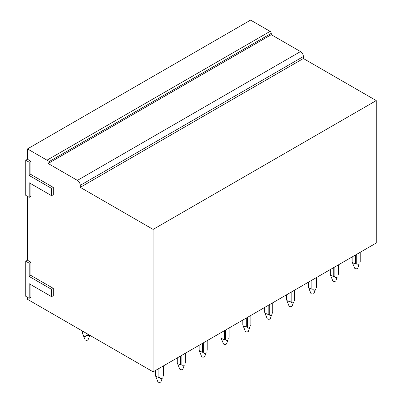 <?xml version="1.0" encoding="UTF-8"?>
<svg xmlns="http://www.w3.org/2000/svg" width="402" height="402" viewBox="0 0 402 402"><rect width="100%" height="100%" fill="white"/><g stroke="black" fill="none" stroke-linecap="round" stroke-linejoin="round"><path stroke-width="0.6" d="M51.572 296.651L53.295 295.656L53.295 288.37L30.919 275.45L30.919 262.204L27.477 260.215L25.758 261.21L25.758 296.319L29.2 298.309L29.2 283.732L51.572 296.651L51.572 289.365L29.2 276.445L29.2 263.194L25.758 261.21M29.2 298.309L30.919 297.314L30.919 284.727M27.477 297.314L27.477 299.304L153.122 371.845L153.122 229.406L80.259 187.342L80.259 185.352L303.379 56.536A4.055 2.342 60 0 0 300.51 51.567L271.255 34.672L271.255 33.351A1.623 0.935 60 0 0 270.104 31.361L250.597 20.1L27.477 148.916L27.477 159.252L25.758 160.247L25.758 195.357L29.2 197.347L29.2 182.769L51.572 195.689L51.572 188.402L29.2 175.483L29.2 162.232L25.758 160.247M300.51 51.567L77.39 180.387A4.055 2.342 60 0 1 80.259 185.352M77.39 180.387L48.129 163.493L48.129 162.167L271.255 33.351M270.104 31.361L46.984 160.182A1.623 0.935 60 0 1 48.129 162.167M46.984 160.182L27.477 148.916M51.572 195.689L53.295 194.694L53.295 187.407L30.919 174.488L30.919 161.242L27.477 159.252M30.919 183.764L30.919 196.352L29.2 197.347M27.477 196.352L27.477 260.215M153.122 371.845L376.242 243.024L376.242 100.59L303.379 58.521L303.379 56.536M271.255 34.672L48.129 163.493M303.379 58.521L80.259 187.342M376.242 100.59L153.122 229.406M30.919 262.204L29.2 263.194M30.919 275.45L29.2 276.445M53.295 288.37L51.572 289.365M30.919 161.242L29.2 162.232M30.919 174.488L29.2 175.483M53.295 187.407L51.572 188.402M155.418 374.87L155.71 376.297L158.86 377.528L158.86 368.528M155.418 375.533L155.418 370.518M160.006 367.87L160.006 377.528L158.86 377.528M163.448 365.88L163.448 374.87M155.71 376.297L157.85 381.664A1.623 0.935 180 0 0 159.212 382.377A1.623 0.935 180 0 0 160.855 381.9A1.623 0.935 180 0 0 161.016 381.664L162.398 377.875C161.272 378.96 160.473 378.845 160.006 377.528M163.162 376.297L163.448 375.533M180.719 355.911L180.719 364.91L177.568 363.679L177.277 362.916L177.277 357.896L177.277 362.916M181.865 355.247L181.865 364.91L180.719 364.91M185.307 353.263L185.307 362.252M177.568 363.679L179.709 369.041A1.623 0.935 180 0 0 181.071 369.76A1.623 0.935 180 0 0 182.719 369.282A1.623 0.935 180 0 0 182.875 369.041L184.257 365.257C183.131 366.338 182.332 366.222 181.865 364.91M185.02 363.679L185.307 362.916M199.136 349.629L199.427 351.057L202.578 352.288L202.578 343.288M199.136 350.293L199.136 345.278M203.724 342.63L203.724 352.288L202.578 352.288M207.166 340.64L207.166 349.629M199.427 351.057L201.568 356.423A1.623 0.935 180 0 0 202.93 357.137A1.623 0.935 180 0 0 204.578 356.659A1.623 0.935 180 0 0 204.734 356.423L206.115 352.639C204.99 353.72 204.191 353.604 203.724 352.288M206.879 351.057L207.166 350.293M220.994 337.012L221.286 338.439L224.437 339.67L224.437 330.67M220.994 337.675L220.994 332.655M225.582 330.007L225.582 339.67L224.437 339.67M229.024 328.022L229.024 337.012M221.286 338.439L223.432 343.8A1.623 0.935 180 0 0 224.788 344.519A1.623 0.935 180 0 0 226.437 344.042A1.623 0.935 180 0 0 226.592 343.8L227.974 340.017C226.849 341.097 226.05 340.981 225.582 339.67M228.738 338.439L229.024 337.675M242.853 324.389L243.145 325.816L246.295 327.047L246.295 318.052M242.853 325.052L242.853 320.037M247.441 317.389L247.441 327.047L246.295 327.047M250.883 315.399L250.883 324.389M243.145 325.816L245.29 331.183A1.623 0.935 180 0 0 246.647 331.896A1.623 0.935 180 0 0 248.295 331.419A1.623 0.935 180 0 0 248.451 331.183L249.833 327.399C248.707 328.479 247.908 328.364 247.441 327.047M250.597 325.816L250.883 325.052M264.712 311.771L265.003 313.198L268.154 314.429L268.154 305.43M264.712 312.434L264.712 307.419M269.3 304.766L269.3 314.429L268.154 314.429M272.742 302.781L272.742 311.771M265.003 313.198L267.149 318.56A1.623 0.935 180 0 0 268.506 319.278A1.623 0.935 180 0 0 270.154 318.801A1.623 0.935 180 0 0 270.31 318.56L271.697 314.776C270.566 315.856 269.767 315.741 269.3 314.429M272.455 313.198L272.742 312.434M286.571 299.148L286.862 300.575L290.013 301.807L290.013 292.812M286.571 299.817L286.571 294.797M291.159 292.148L291.159 301.807L290.013 301.807M294.606 290.159L294.606 299.148M286.862 300.575L289.008 305.942A1.623 0.935 180 0 0 290.365 306.661A1.623 0.935 180 0 0 292.013 306.178A1.623 0.935 180 0 0 292.169 305.942L293.555 302.158C292.425 303.239 291.626 303.123 291.159 301.807M294.314 300.575L294.606 299.817M308.429 286.531L308.721 287.958L311.872 289.189L311.872 280.189M308.429 287.194L308.429 282.179M313.017 279.526L313.017 289.189L311.872 289.189M316.464 277.541L316.464 286.531M308.721 287.958L310.867 293.319A1.623 0.935 180 0 0 312.223 294.038A1.623 0.935 180 0 0 313.872 293.56A1.623 0.935 180 0 0 314.027 293.319L315.414 289.535C314.284 290.616 313.485 290.5 313.017 289.189M316.173 287.958L316.464 287.194M333.73 267.571L333.73 276.571L330.58 275.34L330.288 274.576L330.288 269.556M334.881 266.908L334.881 276.571L333.73 276.571M330.288 273.908L330.288 274.576M338.323 264.918L338.323 273.908M330.58 275.34L332.725 280.702A1.623 0.935 180 0 0 334.082 281.42A1.623 0.935 180 0 0 335.73 280.938A1.623 0.935 180 0 0 335.886 280.702L337.273 276.918C336.142 277.998 335.343 277.882 334.881 276.571M338.032 275.34L338.323 274.576M355.589 254.948L355.589 263.948L352.438 262.717L352.147 261.953L352.147 256.938M356.74 254.285L356.74 263.948L355.589 263.948M352.147 261.29L352.147 261.953M360.182 252.3L360.182 261.29M352.438 262.717L354.584 268.079A1.623 0.935 180 0 0 355.941 268.797A1.623 0.935 180 0 0 357.589 268.32A1.623 0.935 180 0 0 357.745 268.079L359.132 264.295C358.001 265.375 357.202 265.26 356.74 263.948M359.89 262.717L360.182 261.953M82.556 331.102L82.556 333.469L83.601 335.796C84.742 336.876 85.541 336.76 85.993 335.454A4.055 2.342 0 0 0 87.149 335.454L89.822 335.298M85.998 333.087L85.998 335.454M87.144 333.75L87.144 335.454M82.837 334.218L84.988 339.589A1.623 0.935 0 0 0 85.149 339.831A1.623 0.935 0 0 0 86.792 340.308A1.623 0.935 0 0 0 88.154 339.589L89.862 335.318M82.516 331.077L82.516 333.137A4.055 2.342 0 0 0 82.556 333.469M155.378 370.543L155.378 375.202M163.488 365.855L163.488 375.202M177.237 357.921L177.237 362.584M185.347 353.237L185.347 362.584M199.096 345.303L199.096 349.961M207.206 340.615L207.206 349.961M220.954 332.68L220.954 337.343M229.07 327.997L229.07 337.343M242.813 320.062L242.813 324.721M250.928 315.374L250.928 324.721M264.672 307.44L264.672 312.103M272.787 302.756L272.787 312.103M286.531 294.822L286.531 299.48M294.646 290.138L294.646 299.48M308.389 282.199L308.389 286.862M316.505 277.516L316.505 286.862M330.248 269.581L330.248 274.239M338.363 264.898L338.363 274.239M352.107 256.958L352.107 261.622M360.222 252.275L360.222 261.622"/></g></svg>
